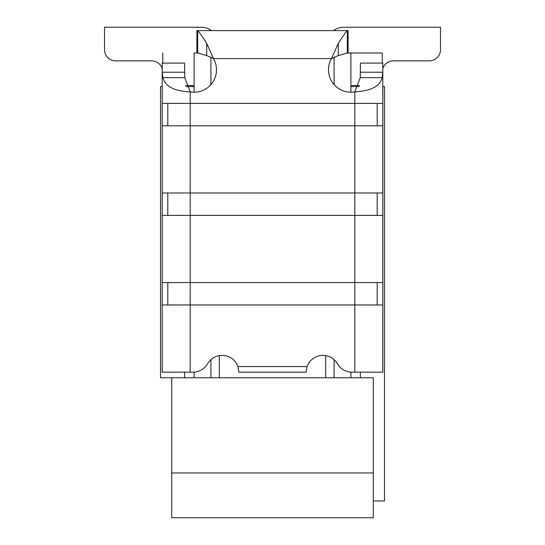 <?xml version="1.0" encoding="UTF-8"?>
<svg xmlns="http://www.w3.org/2000/svg" width="545" height="545" viewBox="0 0 545 545"><rect width="100%" height="100%" fill="white"/><g stroke="black" fill="none" stroke-linecap="round" stroke-linejoin="round"><path stroke-width="0.82" d="M162.192 86.601L160.516 86.601L160.516 377.767L171.709 377.767L171.709 517.75L373.291 517.75L373.291 377.767L171.709 377.767M360.409 72.219L382.808 72.219L382.808 63.084L360.409 63.084L360.259 77.642L354.809 91.86C371.206 90.899 380.287 86.165 382.065 77.642L382.808 72.219L382.808 103.4L354.809 103.4L354.809 91.86A22.4 22.4 0 0 1 331.496 58.608L213.504 58.608L206.705 55.563L197.685 53.008L194.109 53.008L194.109 92.2M194.109 372.133L194.109 377.767M210.908 377.767L210.908 359.645M210.908 84.618L210.908 57.034M334.092 57.034L334.092 84.618M334.092 359.645L334.092 377.767M350.891 377.767L350.891 372.133M350.891 92.2L350.891 53.008L347.315 53.008L347.315 30.609C346.388 31.208 343.377 35.466 338.295 43.382L331.496 58.608L338.295 55.563L347.315 53.008M360.409 377.767L360.409 372.167M354.25 85.483A11.2 11.2 0 0 0 350.891 86.001A11.2 11.2 0 0 1 354.25 85.483A11.2 11.2 0 0 0 350.891 86.001A11.2 11.2 0 0 1 354.25 85.483A11.2 11.2 0 0 0 350.891 86.001A11.2 11.2 0 0 1 354.25 85.483A11.2 11.2 0 0 0 350.891 86.001A11.2 11.2 0 0 1 354.25 85.483A11.2 11.2 0 0 0 350.891 86.001A11.2 11.2 0 0 1 354.25 85.483A11.2 11.2 0 0 0 350.891 86.001A11.2 11.2 0 0 1 354.25 85.483A11.2 11.2 0 0 0 350.891 86.001A11.2 11.2 0 0 1 354.25 85.483A11.2 11.2 0 0 0 350.891 86.001A11.2 11.2 0 0 1 354.25 85.483A11.2 11.2 0 0 0 350.891 86.001A11.2 11.2 0 0 1 354.25 85.483A11.2 11.2 0 0 0 350.891 86.001A11.2 11.2 0 0 1 354.25 85.483A11.2 11.2 0 0 0 350.891 86.001A11.2 11.2 0 0 1 354.25 85.483A11.2 11.2 0 0 0 350.891 86.001A11.2 11.2 0 0 1 354.25 85.483A11.2 11.2 0 0 0 350.891 86.001A11.2 11.2 0 0 1 354.25 85.483A11.2 11.2 0 0 0 350.891 86.001A11.2 11.2 0 0 1 354.25 85.483A11.2 11.2 0 0 0 350.891 86.001A11.2 11.2 0 0 1 354.25 85.483L359.359 85.483L359.039 86.601L350.891 86.601M373.291 500.95L384.484 500.95L384.484 86.601L382.808 86.601M350.891 53.008L382.249 53.008L382.249 63.084M211.48 30.609A16.8 16.8 0 0 0 201.405 27.25L104.517 27.25L104.517 49.649A11.2 11.2 0 0 0 115.717 60.849L151.558 60.849A11.2 11.2 0 0 1 162.192 68.547A11.2 11.2 0 0 0 151.558 60.849L115.717 60.849L151.558 60.849A11.2 11.2 0 0 1 162.192 68.547A11.2 11.2 0 0 0 151.558 60.849L115.717 60.849L151.558 60.849A11.2 11.2 0 0 1 162.192 68.547A11.2 11.2 0 0 0 151.558 60.849L115.717 60.849L151.558 60.849A11.2 11.2 0 0 1 162.192 68.547A11.2 11.2 0 0 0 151.558 60.849L115.717 60.849L151.558 60.849A11.2 11.2 0 0 1 162.192 68.547A11.2 11.2 0 0 0 151.558 60.849L115.717 60.849L151.558 60.849A11.2 11.2 0 0 1 162.192 68.547A11.2 11.2 0 0 0 151.558 60.849L115.717 60.849L151.558 60.849A11.2 11.2 0 0 1 162.192 68.547A11.2 11.2 0 0 0 151.558 60.849L115.717 60.849L151.558 60.849A11.2 11.2 0 0 1 162.192 68.547M190.75 85.483L185.641 85.483L190.75 85.483A11.2 11.2 0 0 1 194.109 86.001A11.2 11.2 0 0 0 190.75 85.483L185.641 85.483L190.75 85.483A11.2 11.2 0 0 1 194.109 86.001A11.2 11.2 0 0 0 190.75 85.483L185.641 85.483L190.75 85.483A11.2 11.2 0 0 1 194.109 86.001A11.2 11.2 0 0 0 190.75 85.483L185.641 85.483L190.75 85.483A11.2 11.2 0 0 1 194.109 86.001A11.2 11.2 0 0 0 190.75 85.483L185.641 85.483L190.75 85.483A11.2 11.2 0 0 1 194.109 86.001A11.2 11.2 0 0 0 190.75 85.483L185.641 85.483L190.75 85.483A11.2 11.2 0 0 1 194.109 86.001A11.2 11.2 0 0 0 190.75 85.483L185.641 85.483L190.75 85.483A11.2 11.2 0 0 1 194.109 86.001A11.2 11.2 0 0 0 190.75 85.483L185.641 85.483L190.75 85.483A11.2 11.2 0 0 1 194.109 86.001A11.2 11.2 0 0 0 190.75 85.483L185.641 85.483L190.75 85.483A11.2 11.2 0 0 1 194.109 86.001A11.2 11.2 0 0 0 190.75 85.483L185.641 85.483L190.75 85.483A11.2 11.2 0 0 1 194.109 86.001A11.2 11.2 0 0 0 190.75 85.483L185.641 85.483L190.75 85.483A11.2 11.2 0 0 1 194.109 86.001A11.2 11.2 0 0 0 190.75 85.483L185.641 85.483L190.75 85.483A11.2 11.2 0 0 1 194.109 86.001A11.2 11.2 0 0 0 190.75 85.483L185.641 85.483L190.75 85.483A11.2 11.2 0 0 1 194.109 86.001A11.2 11.2 0 0 0 190.75 85.483L185.641 85.483L190.75 85.483A11.2 11.2 0 0 1 194.109 86.001A11.2 11.2 0 0 0 190.75 85.483L185.641 85.483L190.75 85.483A11.2 11.2 0 0 1 194.109 86.001A11.2 11.2 0 0 0 190.75 85.483M382.808 68.547A11.2 11.2 0 0 1 393.442 60.849A11.2 11.2 0 0 0 382.808 68.547A11.2 11.2 0 0 1 393.442 60.849A11.2 11.2 0 0 0 382.808 68.547A11.2 11.2 0 0 1 393.442 60.849A11.2 11.2 0 0 0 382.808 68.547A11.2 11.2 0 0 1 393.442 60.849A11.2 11.2 0 0 0 382.808 68.547A11.2 11.2 0 0 1 393.442 60.849A11.2 11.2 0 0 0 382.808 68.547A11.2 11.2 0 0 1 393.442 60.849A11.2 11.2 0 0 0 382.808 68.547A11.2 11.2 0 0 1 393.442 60.849A11.2 11.2 0 0 0 382.808 68.547A11.2 11.2 0 0 1 393.442 60.849L429.283 60.849A11.2 11.2 0 0 0 440.483 49.649L440.483 27.25L343.595 27.25A16.8 16.8 0 0 0 333.52 30.609M162.751 53.008L162.751 63.084M104.517 27.25L104.517 49.649L104.517 27.25M440.483 27.25L440.483 49.649L440.483 27.25L343.595 27.25L440.483 27.25L440.483 49.649L440.483 27.25L343.595 27.25L440.483 27.25L440.483 49.649L440.483 27.25L343.595 27.25L440.483 27.25L440.483 49.649L440.483 27.25L343.595 27.25L440.483 27.25L440.483 49.649L440.483 27.25L343.595 27.25L440.483 27.25L440.483 49.649L440.483 27.25L343.595 27.25L440.483 27.25L440.483 49.649L440.483 27.25L343.595 27.25L440.483 27.25M184.591 372.167L184.591 377.767M194.109 86.601L185.961 86.601M184.591 72.219L162.192 72.219L162.192 63.084L184.591 63.084L184.741 77.642L190.191 91.86L190.191 103.4L162.192 103.4L162.192 72.219L162.935 77.642C165.251 86.478 174.332 91.213 190.191 91.86A22.4 22.4 0 0 0 213.504 58.608L206.705 43.382C201.616 35.459 198.612 31.201 197.685 30.609L348.091 30.609L348.091 53.008M190.191 372.167L162.192 372.167L162.192 304.975L190.191 304.975L190.191 372.167L193.012 372.167A16.8 16.8 0 0 0 207.556 363.767A16.8 16.8 0 0 1 237.94 366.567L307.06 366.567A16.8 16.8 0 0 1 337.444 363.767A16.8 16.8 0 0 0 351.988 372.167L354.809 372.167L354.809 304.975L190.191 304.975L190.191 282.576L162.192 282.576L162.192 304.975M237.94 366.567L238.901 372.167L306.099 372.167L307.06 366.567M382.808 103.4L382.808 282.576L354.809 282.576L354.809 304.975L382.808 304.975L382.808 372.167L354.809 372.167M382.808 125.8L354.809 125.8L354.809 103.4L190.191 103.4L190.191 125.8L162.192 125.8L162.192 282.576M196.909 53.008L196.909 30.609L197.685 30.609L197.685 53.008M162.192 103.4L162.192 125.8M382.808 304.975L382.808 282.576M382.808 192.991L162.192 192.991M382.808 215.384L162.192 215.384M167.792 304.975L167.792 282.576M377.208 282.576L377.208 304.975M354.809 282.576L190.191 282.576L190.191 125.8L354.809 125.8L354.809 282.576M377.208 103.4L377.208 125.8M167.792 125.8L167.792 103.4M377.208 192.991L377.208 215.384M167.792 215.384L167.792 192.991M219.308 355.606L219.308 377.767M325.692 355.606L325.692 377.767M171.709 472.958L373.291 472.958M360.259 77.642L382.065 77.642M338.295 43.382L338.295 55.563M206.705 55.563L206.705 43.382M162.935 77.642L184.741 77.642"/></g></svg>
